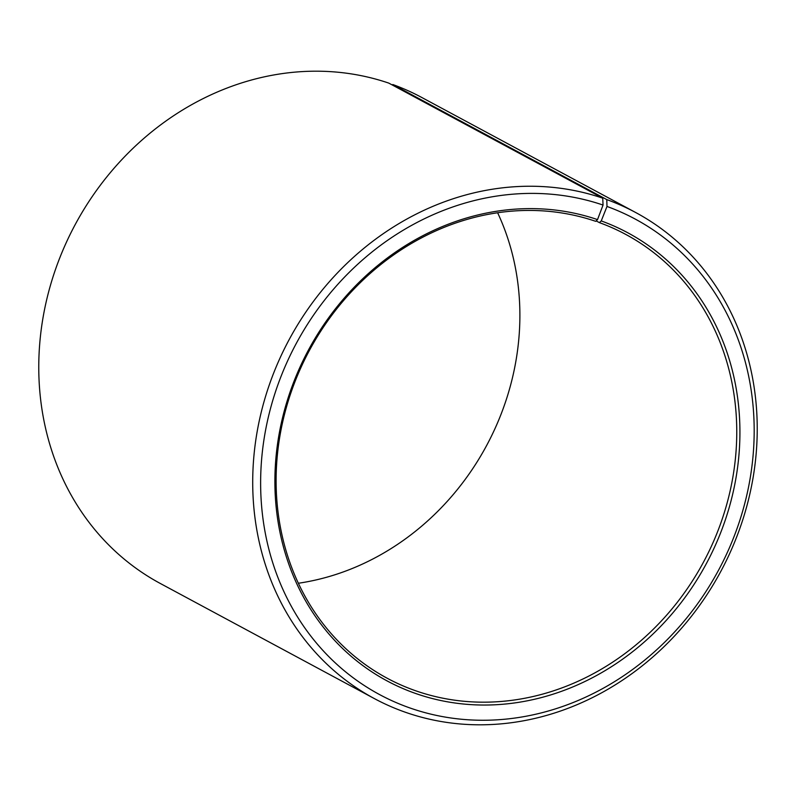 <?xml version="1.0" encoding="UTF-8"?>
<svg xmlns="http://www.w3.org/2000/svg" width="796" height="796" viewBox="0 0 796 796"><rect width="100%" height="100%" fill="white"/><g stroke="black" fill="none" stroke-linecap="round" stroke-linejoin="round"><path stroke-width="1.19" d="M298.381 583.249A251.934 223.676 118.3 0 0 497.619 212.751M602.741 198.164A275.933 244.979 118.3 0 0 280.222 357.613A275.933 244.979 118.3 0 0 374.289 698.55L160.344 583.498A275.933 244.979 118.3 0 1 66.277 242.561A275.933 244.979 118.3 0 1 388.786 83.112L602.741 198.164L603.05 205.06L597.517 219.606L595.697 221.328A251.934 223.676 118.3 0 0 301.226 366.916A251.934 223.676 118.3 0 0 387.115 678.202A251.934 223.676 118.3 0 0 417.174 691.296A251.934 223.676 118.3 0 0 711.644 545.708A251.934 223.676 118.3 0 0 625.755 234.422A251.934 223.676 118.3 0 0 599.388 222.621L596.164 220.89M597.517 219.606A254.342 225.805 118.3 0 0 293.067 383.762A254.342 225.805 118.3 0 0 417.293 694.052A254.342 225.805 118.3 0 0 720.947 531.977A254.342 225.805 118.3 0 0 601.249 220.92L599.388 222.621M603.05 205.06A269.934 239.656 118.3 0 0 279.923 379.284A269.934 239.656 118.3 0 0 411.771 708.599A269.934 239.656 118.3 0 0 734.041 536.584A269.934 239.656 118.3 0 0 607 206.453L601.249 220.92M374.289 698.55A275.933 244.979 118.3 0 0 407.214 712.888A275.933 244.979 118.3 0 0 729.723 553.439A275.933 244.979 118.3 0 0 635.656 212.502A275.933 244.979 118.3 0 0 606.781 199.587L607 206.453M392.319 85.003L392.826 84.535L606.781 199.587M635.656 212.502L421.711 97.45A275.933 244.979 118.3 0 0 392.826 84.535"/></g></svg>
